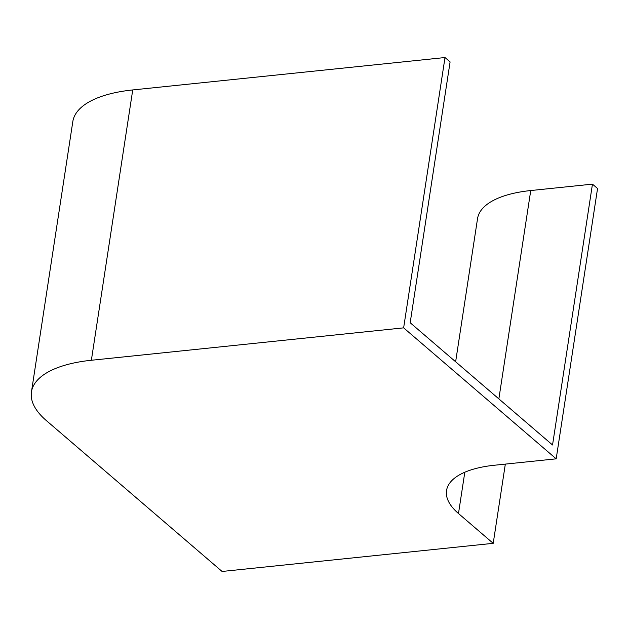 <?xml version="1.0" encoding="UTF-8"?>
<svg xmlns="http://www.w3.org/2000/svg" width="629" height="629" viewBox="0 0 629 629"><rect width="100%" height="100%" fill="white"/><g stroke="black" fill="none" stroke-linecap="round" stroke-linejoin="round"><path stroke-width="0.94" d="M493.207 543.33L458.486 513.523A95.333 38.455 8.7 0 1 446.535 490.565A95.333 38.455 8.7 0 1 494.473 465.232L556.185 458.832L597.55 188.511L592.455 184.14L552.545 444.978L410.179 322.748L450.097 61.909L445.002 57.538L132.735 89.939A119.164 48.071 -171.3 0 0 72.815 121.594L31.45 391.922A119.164 48.071 -171.3 0 0 46.389 420.62L222.084 571.462L493.207 543.33L505.331 464.108M556.185 458.832L403.637 327.858L445.002 57.538M403.637 327.858L91.37 360.26A119.164 48.071 -171.3 0 0 31.45 391.922M455.632 361.769L477.537 218.656A105.821 42.686 8.7 0 1 530.742 190.54L592.455 184.14M458.486 513.523L464.807 472.23M91.37 360.26L132.735 89.939M498.86 398.888L530.742 190.54"/></g></svg>
